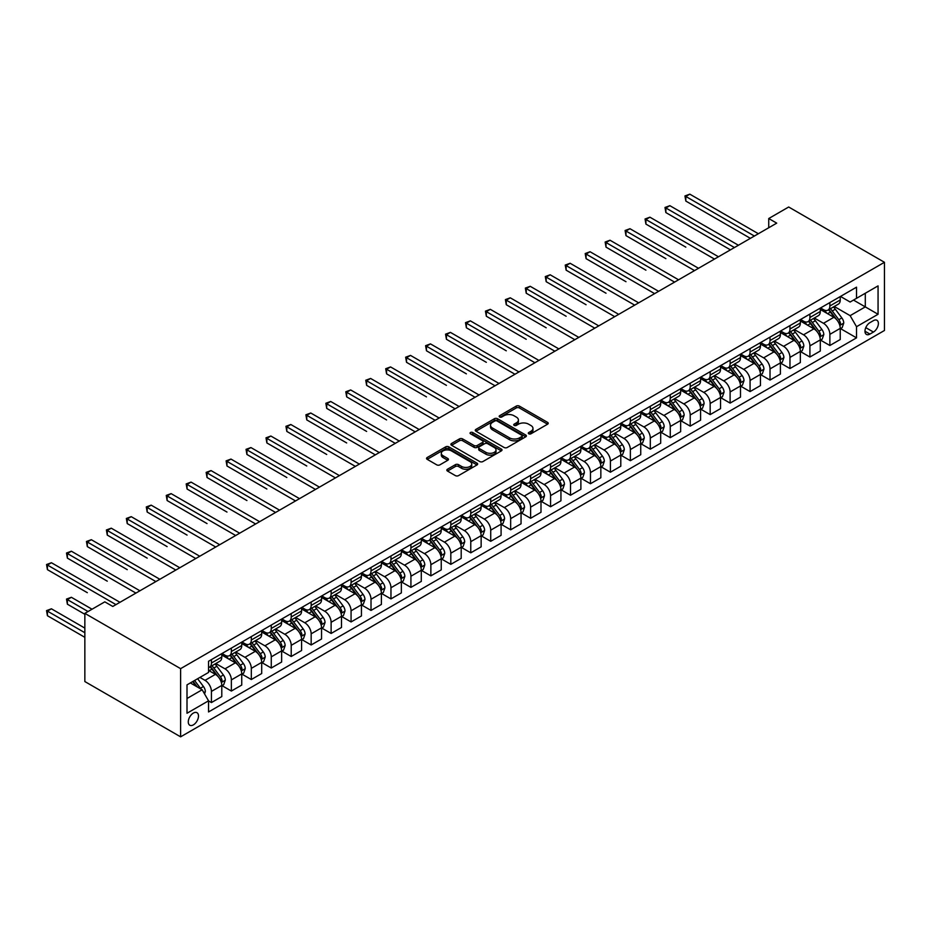 <?xml version="1.0" encoding="UTF-8"?>
<svg xmlns="http://www.w3.org/2000/svg" width="931" height="931" viewBox="0 0 931 931"><rect width="100%" height="100%" fill="white"/><g stroke="black" fill="none" stroke-linecap="round" stroke-linejoin="round"><path stroke-width="1.4" d="M528.75 433.811A1.548 0.896 0 0 0 530.938 433.811L547.579 424.199A2.211 1.28 0 0 0 548.231 423.291A2.211 1.28 0 0 0 547.579 422.383L519.382 406.102A2.211 1.28 0 0 0 516.251 406.102L499.61 415.715A1.548 0.896 0 0 0 499.156 416.355A1.548 0.896 0 0 0 499.61 416.983A1.548 0.896 0 0 0 501.797 416.983L503.95 415.738A7.087 4.096 0 0 1 513.982 415.738L516.333 417.1A7.087 4.096 0 0 1 518.404 419.986A7.087 4.096 0 0 1 516.333 422.883L514.18 424.129A1.548 0.896 0 0 0 513.726 424.757A1.548 0.896 0 0 0 514.18 425.397A1.548 0.896 0 0 0 516.368 425.397L518.52 424.152A7.087 4.096 0 0 1 528.552 424.152L530.903 425.502A7.087 4.096 0 0 1 532.974 428.4A7.087 4.096 0 0 1 530.903 431.297L528.75 432.543A1.548 0.896 0 0 0 528.296 433.171A1.548 0.896 0 0 0 528.75 433.811L528.75 432.543M193.38 724.865A7.227 4.166 120 0 0 198.105 718.499A7.227 4.166 120 0 0 196.988 712.715A7.227 4.166 120 0 0 193.38 713.065A7.227 4.166 120 0 0 188.667 719.43A7.227 4.166 120 0 0 189.773 725.226A7.227 4.166 120 0 0 193.38 724.865M447.485 469.236A2.211 1.28 0 0 0 446.833 470.143A2.211 1.28 0 0 0 447.485 471.051L455.387 475.613A2.211 1.28 0 0 0 458.529 475.613L477.009 464.941A2.211 1.28 0 0 0 477.661 464.034A2.211 1.28 0 0 0 477.009 463.138L448.812 446.857A2.211 1.28 0 0 0 445.681 446.857L427.189 457.528A2.211 1.28 0 0 0 426.549 458.424A2.211 1.28 0 0 0 427.189 459.332L436.744 464.848A2.211 1.28 0 0 0 439.886 464.848L447.788 460.286A2.211 1.28 0 0 0 448.439 459.379A2.211 1.28 0 0 0 447.788 458.471L443.051 455.736A5.923 3.421 0 0 1 441.317 453.316A5.923 3.421 0 0 1 444.971 450.162A5.923 3.421 0 0 1 451.43 450.895L470.004 461.613A5.923 3.421 0 0 1 471.738 464.034A5.923 3.421 0 0 1 468.072 467.199A5.923 3.421 0 0 1 461.613 466.454L458.529 464.674A2.211 1.28 0 0 0 455.387 464.674L447.485 469.236L447.485 471.051M884.45 262.298L788.685 207.008L768.738 218.529L776.722 223.137L112.779 606.453L104.807 601.845L84.849 613.366L180.614 668.656L884.45 262.298L884.45 330.482L180.614 736.84L180.614 668.656M504.113 447.485A2.211 1.28 0 0 0 507.244 447.485L525.736 436.814A2.211 1.28 0 0 0 526.376 435.906A2.211 1.28 0 0 0 525.736 435.01L497.538 418.729A2.211 1.28 0 0 0 494.396 418.729L475.916 429.4A2.211 1.28 0 0 0 475.264 430.297A2.211 1.28 0 0 0 475.916 431.204L504.113 447.485M471.133 434.137A1.548 0.896 0 0 1 472.704 434.358L501.344 450.895L482.886 461.555A2.211 1.28 0 0 1 479.756 461.555L451.558 445.274L451.558 443.459A2.211 1.28 0 0 0 450.907 444.366A2.211 1.28 0 0 0 451.558 445.274M451.558 443.459L459.46 438.897A2.211 1.28 0 0 1 462.602 438.897L474.03 445.495A2.211 1.28 0 0 0 477.172 445.495L482.409 442.469A2.211 1.28 0 0 0 483.061 441.562A2.211 1.28 0 0 0 482.409 440.654L470.504 433.788A1.548 0.896 0 0 1 470.05 433.148A1.548 0.896 0 0 1 471.016 432.321A1.548 0.896 0 0 1 472.704 432.519L501.367 449.068A2.211 1.28 0 0 1 502.018 449.976A2.211 1.28 0 0 1 501.367 450.872L501.367 449.068M873.441 320.625L869.926 322.65A6.994 4.038 120 0 0 865.353 328.818A6.994 4.038 120 0 0 866.424 334.427A6.994 4.038 120 0 0 869.926 334.078L873.441 332.053A6.994 4.038 120 0 0 878.003 325.885A6.994 4.038 120 0 0 876.932 320.276A6.994 4.038 120 0 0 873.441 320.625M840.484 296.442L850.131 302.016L856.52 298.327L856.52 287.179L208.544 661.278L208.544 672.438L187.003 684.867L187.003 713.251L208.544 700.81L208.544 711.959L856.52 337.86L856.52 326.711L850.131 315.656L834.269 306.485M856.52 298.327L878.061 285.887L878.061 314.271L856.52 326.711M84.849 613.366L84.849 681.55L180.614 736.84M768.738 218.529L768.738 227.746M853.483 300.073L865.295 306.893L865.295 293.265L878.061 285.887M850.131 315.656L865.295 306.893L878.061 314.271M187.003 698.506L202.155 689.755L190.355 682.935M208.544 700.903L211.418 702.568L211.418 691.419A9.031 5.214 -120 0 0 205.029 680.352L199.921 677.407M211.418 702.568L221.787 696.574L221.787 685.425A9.031 5.214 -120 0 0 215.41 674.37L208.544 670.401M222.032 685.658L231.365 691.046L231.365 679.898A9.031 5.214 -120 0 0 224.988 668.842L215.817 663.547M231.365 691.046L241.746 685.053L241.746 673.904A9.031 5.214 -120 0 0 235.357 662.849L221.787 655.017M241.979 674.137L251.312 679.525L251.312 668.377A9.031 5.214 -120 0 0 244.934 657.321L235.764 652.026M251.312 679.525L261.692 673.544L261.692 662.395A9.031 5.214 -120 0 0 255.303 651.328L241.746 643.496M261.925 662.616L271.27 668.016L271.27 656.855A9.031 5.214 -120 0 0 264.881 645.8L255.711 640.516M271.27 668.016L281.639 662.022L281.639 650.874A9.031 5.214 -120 0 0 275.262 639.818L261.692 631.986M281.884 651.106L291.217 656.495L291.217 645.346A9.031 5.214 -120 0 0 284.828 634.29L275.669 628.995M291.217 656.495L301.586 650.501L301.586 639.353A9.031 5.214 -120 0 0 295.208 628.297L281.639 620.465M301.83 639.585L311.163 644.974L311.163 633.825A9.031 5.214 -120 0 0 304.786 622.769L295.616 617.474M311.163 644.974L321.544 638.98L321.544 627.831A9.031 5.214 -120 0 0 315.155 616.776L301.586 608.944M321.777 628.064L331.122 633.452L331.122 622.304A9.031 5.214 -120 0 0 324.733 611.248L315.562 605.953M331.122 633.452L341.491 627.471L341.491 616.322A9.031 5.214 -120 0 0 335.102 605.255L321.544 597.423M341.735 616.543L351.068 621.943L351.068 610.794A9.031 5.214 -120 0 0 344.679 599.727L335.521 594.444M351.068 621.943L361.437 615.95L361.437 604.801A9.031 5.214 -120 0 0 355.06 593.745L341.491 585.913M361.682 605.034L371.015 610.422L371.015 599.273A9.031 5.214 -120 0 0 364.638 588.217L355.467 582.922M371.015 610.422L381.396 604.428L381.396 593.28A9.031 5.214 -120 0 0 375.007 582.224L361.437 574.392M381.629 593.513L390.962 598.901L390.962 587.752A9.031 5.214 -120 0 0 384.584 576.696L375.414 571.401M390.962 598.901L401.342 592.907L401.342 581.759A9.031 5.214 -120 0 0 394.953 570.703L381.396 562.871M401.575 581.991L410.92 587.38L410.92 576.231A9.031 5.214 -120 0 0 404.531 565.175L395.361 559.88M410.92 587.38L421.289 581.398L421.289 570.249A9.031 5.214 -120 0 0 414.912 559.182L401.342 551.35M421.534 570.47L430.867 575.87L430.867 564.721A9.031 5.214 -120 0 0 424.478 553.654L415.319 548.371M430.867 575.87L441.236 569.877L441.236 558.728A9.031 5.214 -120 0 0 434.858 547.672L421.289 539.84M441.48 558.961L450.813 564.349L450.813 553.2A9.031 5.214 -120 0 0 444.436 542.145L435.266 536.85M450.813 564.349L461.194 558.356L461.194 547.207A9.031 5.214 -120 0 0 454.805 536.151L441.236 528.319M461.427 547.44L470.772 552.828L470.772 541.679A9.031 5.214 -120 0 0 464.383 530.623L455.212 525.328M470.772 552.828L481.141 546.846L481.141 535.686A9.031 5.214 -120 0 0 474.752 524.63L461.194 516.798M481.385 535.919L490.718 541.307L490.718 530.158A9.031 5.214 -120 0 0 484.329 519.102L475.171 513.807M490.718 541.307L501.087 535.325L501.087 524.176A9.031 5.214 -120 0 0 494.71 513.121L481.141 505.289M501.332 524.409L510.665 529.797L510.665 518.648A9.031 5.214 -120 0 0 504.288 507.581L495.117 502.298M510.665 529.797L521.046 523.804L521.046 512.655A9.031 5.214 -120 0 0 514.657 501.6L501.087 493.767M521.279 512.888L530.612 518.276L530.612 507.127A9.031 5.214 -120 0 0 524.234 496.072L515.064 490.777M530.612 518.276L540.992 512.283L540.992 501.134A9.031 5.214 -120 0 0 534.603 490.078L521.046 482.246M541.225 501.367L550.57 506.755L550.57 495.606A9.031 5.214 -120 0 0 544.181 484.551L535.011 479.256M550.57 506.755L560.939 500.773L560.939 489.625A9.031 5.214 -120 0 0 554.562 478.557L540.992 470.725M561.184 489.846L570.517 495.245L570.517 484.085A9.031 5.214 -120 0 0 564.128 473.029L554.969 467.746M570.517 495.245L580.886 489.252L580.886 478.103A9.031 5.214 -120 0 0 574.508 467.048L560.939 459.216M581.13 478.336L590.463 483.724L590.463 472.576A9.031 5.214 -120 0 0 584.086 461.52L574.916 456.225M590.463 483.724L600.844 477.731L600.844 466.582A9.031 5.214 -120 0 0 594.455 455.527L580.886 447.695M601.077 466.815L610.422 472.203L610.422 461.054A9.031 5.214 -120 0 0 604.033 449.999L594.862 444.704M610.422 472.203L620.791 466.21L620.791 455.061A9.031 5.214 -120 0 0 614.402 444.006L600.844 436.174M621.035 455.294L630.368 460.682L630.368 449.533A9.031 5.214 -120 0 0 623.979 438.478L614.821 433.183M630.368 460.682L640.737 454.7L640.737 443.552A9.031 5.214 -120 0 0 634.36 432.484L620.791 424.652M640.982 443.773L650.315 449.173L650.315 438.024A9.031 5.214 -120 0 0 643.938 426.957L634.767 421.673M650.315 449.173L660.696 443.179L660.696 432.031A9.031 5.214 -120 0 0 654.307 420.975L640.737 413.143M660.929 432.263L670.262 437.651L670.262 426.503A9.031 5.214 -120 0 0 663.884 415.447L654.714 410.152M670.262 437.651L680.642 431.658L680.642 420.509A9.031 5.214 -120 0 0 674.253 409.454L660.696 401.622M680.875 420.742L690.22 426.13L690.22 414.982A9.031 5.214 -120 0 0 683.831 403.926L674.661 398.631M690.22 426.13L700.589 420.137L700.589 408.988A9.031 5.214 -120 0 0 694.212 397.933L680.642 390.101M700.834 409.221L710.167 414.609L710.167 403.46A9.031 5.214 -120 0 0 703.778 392.405L694.619 387.11M710.167 414.609L720.536 408.628L720.536 397.479A9.031 5.214 -120 0 0 714.158 386.412L700.589 378.58M720.78 397.7L730.113 403.1L730.113 391.951A9.031 5.214 -120 0 0 723.736 380.884L714.566 375.6M730.113 403.1L740.494 397.106L740.494 385.958A9.031 5.214 -120 0 0 734.105 374.902L720.536 367.07M740.727 386.19L750.072 391.579L750.072 380.43A9.031 5.214 -120 0 0 743.683 369.374L734.512 364.079M750.072 391.579L760.441 385.585L760.441 374.437A9.031 5.214 -120 0 0 754.052 363.381L740.494 355.549M760.685 374.669L770.018 380.057L770.018 368.909A9.031 5.214 -120 0 0 763.629 357.853L754.471 352.558M770.018 380.057L780.387 374.076L780.387 362.915A9.031 5.214 -120 0 0 774.01 351.86L760.441 344.028M780.632 363.148L789.965 368.536L789.965 357.388A9.031 5.214 -120 0 0 783.588 346.332L774.417 341.037M789.965 368.536L800.346 362.555L800.346 351.406A9.031 5.214 -120 0 0 793.957 340.35L780.387 332.518M800.579 351.639L809.912 357.027L809.912 345.878A9.031 5.214 -120 0 0 803.534 334.811L794.364 329.527M809.912 357.027L820.292 351.034L820.292 339.885A9.031 5.214 -120 0 0 813.903 328.829L800.346 320.997M820.525 340.118L829.87 345.506L829.87 334.357A9.031 5.214 -120 0 0 823.481 323.301L814.311 318.006M829.87 345.506L840.239 339.512L840.239 328.364A9.031 5.214 -120 0 0 833.862 317.308L820.292 309.476M820.525 307.952L823.481 309.662A9.031 5.214 -120 0 0 827.996 310.104A9.031 5.214 -120 0 0 829.87 305.973L829.87 302.563M800.579 319.473L803.534 321.183A9.031 5.214 -120 0 0 808.05 321.626A9.031 5.214 -120 0 0 809.912 317.494L809.912 314.084M780.632 330.994L783.588 332.693A9.031 5.214 -120 0 0 788.092 333.147A9.031 5.214 -120 0 0 789.965 329.015L789.965 325.606M760.685 342.515L763.629 344.214A9.031 5.214 -120 0 0 768.145 344.668A9.031 5.214 -120 0 0 770.018 340.525L770.018 337.115M740.727 354.024L743.683 355.735A9.031 5.214 -120 0 0 748.198 356.177A9.031 5.214 -120 0 0 750.072 352.046L750.072 348.636M720.78 365.546L723.736 367.256A9.031 5.214 -120 0 0 728.251 367.698A9.031 5.214 -120 0 0 730.113 363.567L730.113 360.157M700.834 377.067L703.778 378.766A9.031 5.214 -120 0 0 708.293 379.22A9.031 5.214 -120 0 0 710.167 375.088L710.167 371.678M680.875 388.588L683.831 390.287A9.031 5.214 -120 0 0 688.346 390.729A9.031 5.214 -120 0 0 690.22 386.598L690.22 383.188M660.929 400.097L663.884 401.808A9.031 5.214 -120 0 0 668.4 402.25A9.031 5.214 -120 0 0 670.262 398.119L670.262 394.709M640.982 411.618L643.938 413.317A9.031 5.214 -120 0 0 648.442 413.771A9.031 5.214 -120 0 0 650.315 409.64L650.315 406.23M621.035 423.14L623.979 424.839A9.031 5.214 -120 0 0 628.495 425.292A9.031 5.214 -120 0 0 630.368 421.161L630.368 417.751M601.077 434.649L604.033 436.36A9.031 5.214 -120 0 0 608.548 436.802A9.031 5.214 -120 0 0 610.422 432.671L610.422 429.261M581.13 446.17L584.086 447.881A9.031 5.214 -120 0 0 588.601 448.323A9.031 5.214 -120 0 0 590.463 444.192L590.463 440.782M561.184 457.691L564.128 459.39A9.031 5.214 -120 0 0 568.643 459.844A9.031 5.214 -120 0 0 570.517 455.713L570.517 452.303M541.225 469.212L544.181 470.911A9.031 5.214 -120 0 0 548.696 471.365A9.031 5.214 -120 0 0 550.57 467.222L550.57 463.813M521.279 480.722L524.234 482.433A9.031 5.214 -120 0 0 528.75 482.875A9.031 5.214 -120 0 0 530.612 478.743L530.612 475.334M501.332 492.243L504.288 493.954A9.031 5.214 -120 0 0 508.792 494.396A9.031 5.214 -120 0 0 510.665 490.265L510.665 486.855M481.385 503.764L484.329 505.463A9.031 5.214 -120 0 0 488.845 505.917A9.031 5.214 -120 0 0 490.718 501.786L490.718 498.376M461.427 515.285L464.383 516.984A9.031 5.214 -120 0 0 468.898 517.438A9.031 5.214 -120 0 0 470.772 513.295L470.772 509.885M441.48 526.795L444.436 528.505A9.031 5.214 -120 0 0 448.951 528.948A9.031 5.214 -120 0 0 450.813 524.816L450.813 521.407M421.534 538.316L424.478 540.027A9.031 5.214 -120 0 0 428.993 540.469A9.031 5.214 -120 0 0 430.867 536.337L430.867 532.928M401.575 549.837L404.531 551.536A9.031 5.214 -120 0 0 409.046 551.99A9.031 5.214 -120 0 0 410.92 547.859L410.92 544.449M381.629 561.358L384.584 563.057A9.031 5.214 -120 0 0 389.1 563.499A9.031 5.214 -120 0 0 390.962 559.368L390.962 555.958M361.682 572.868L364.638 574.578A9.031 5.214 -120 0 0 369.142 575.021A9.031 5.214 -120 0 0 371.015 570.889L371.015 567.479M341.735 584.389L344.679 586.088A9.031 5.214 -120 0 0 349.195 586.542A9.031 5.214 -120 0 0 351.068 582.41L351.068 579.001M321.777 595.91L324.733 597.609A9.031 5.214 -120 0 0 329.248 598.063A9.031 5.214 -120 0 0 331.122 593.931L331.122 590.522M301.83 607.419L304.786 609.13A9.031 5.214 -120 0 0 309.301 609.572A9.031 5.214 -120 0 0 311.163 605.441L311.163 602.031M281.884 618.94L284.828 620.651A9.031 5.214 -120 0 0 289.343 621.093A9.031 5.214 -120 0 0 291.217 616.962L291.217 613.552M261.925 630.462L264.881 632.161A9.031 5.214 -120 0 0 269.396 632.615A9.031 5.214 -120 0 0 271.27 628.483L271.27 625.073M241.979 641.983L244.934 643.682A9.031 5.214 -120 0 0 249.45 644.136A9.031 5.214 -120 0 0 251.312 639.993L251.312 636.583M222.032 653.492L224.988 655.203A9.031 5.214 -120 0 0 229.492 655.645A9.031 5.214 -120 0 0 231.365 651.514L231.365 648.104M840.484 328.596L856.52 337.86M827.996 310.104L838.365 304.123A9.031 5.214 -120 0 0 840.239 299.991L840.239 296.582M808.05 321.626L818.419 315.632A9.031 5.214 -120 0 0 820.292 311.501L820.292 308.091M788.092 333.147L798.472 327.153A9.031 5.214 -120 0 0 800.346 323.022L800.346 319.612M768.145 344.668L778.525 338.675A9.031 5.214 -120 0 0 780.387 334.543L780.387 331.133M748.198 356.177L758.567 350.196A9.031 5.214 -120 0 0 760.441 346.053L760.441 342.643M728.251 367.698L738.62 361.705A9.031 5.214 -120 0 0 740.494 357.574L740.494 354.164M708.293 379.22L718.674 373.226A9.031 5.214 -120 0 0 720.536 369.095L720.536 365.685M688.346 390.729L698.716 384.747A9.031 5.214 -120 0 0 700.589 380.616L700.589 377.206M668.4 402.25L678.769 396.269A9.031 5.214 -120 0 0 680.642 392.126L680.642 388.716M648.442 413.771L658.822 407.778A9.031 5.214 -120 0 0 660.696 403.647L660.696 400.237M628.495 425.292L638.875 419.299A9.031 5.214 -120 0 0 640.737 415.168L640.737 411.758M608.548 436.802L618.917 430.82A9.031 5.214 -120 0 0 620.791 426.689L620.791 423.279M588.601 448.323L598.97 442.33A9.031 5.214 -120 0 0 600.844 438.198L600.844 434.789M568.643 459.844L579.024 453.851A9.031 5.214 -120 0 0 580.886 449.72L580.886 446.31M548.696 471.365L559.066 465.372A9.031 5.214 -120 0 0 560.939 461.241L560.939 457.831M528.75 482.875L539.119 476.893A9.031 5.214 -120 0 0 540.992 472.762L540.992 469.352M508.792 494.396L519.172 488.403A9.031 5.214 -120 0 0 521.046 484.271L521.046 480.862M488.845 505.917L499.225 499.924A9.031 5.214 -120 0 0 501.087 495.792L501.087 492.383M468.898 517.438L479.267 511.445A9.031 5.214 -120 0 0 481.141 507.314L481.141 503.904M448.951 528.948L459.32 522.966A9.031 5.214 -120 0 0 461.194 518.823L461.194 515.413M428.993 540.469L439.374 534.475A9.031 5.214 -120 0 0 441.236 530.344L441.236 526.934M409.046 551.99L419.416 545.997A9.031 5.214 -120 0 0 421.289 541.865L421.289 538.455M389.1 563.499L399.469 557.518A9.031 5.214 -120 0 0 401.342 553.386L401.342 549.977M369.142 575.021L379.522 569.039A9.031 5.214 -120 0 0 381.396 564.896L381.396 561.486M349.195 586.542L359.575 580.548A9.031 5.214 -120 0 0 361.437 576.417L361.437 573.007M329.248 598.063L339.617 592.069A9.031 5.214 -120 0 0 341.491 587.938L341.491 584.528M309.301 609.572L319.67 603.591A9.031 5.214 -120 0 0 321.544 599.459L321.544 596.049M289.343 621.093L299.724 615.1A9.031 5.214 -120 0 0 301.586 610.969L301.586 607.559M269.396 632.615L279.766 626.621A9.031 5.214 -120 0 0 281.639 622.49L281.639 619.08M249.45 644.136L259.819 638.142A9.031 5.214 -120 0 0 261.692 634.011L261.692 630.601M229.492 655.645L239.872 649.663A9.031 5.214 -120 0 0 241.746 645.532L241.746 642.122M208.544 667.527A9.031 5.214 -120 0 0 209.545 667.166L219.925 661.173A9.031 5.214 -120 0 0 221.787 657.042L221.787 653.632M209.545 667.166A9.031 5.214 -120 0 0 211.418 663.035L211.418 659.625M202.155 689.755L208.544 700.81M529.367 434.021L530.903 433.136A7.087 4.096 0 0 0 532.974 430.25L532.974 428.4M518.404 419.986L518.404 421.836A7.087 4.096 0 0 1 516.333 424.722L514.796 425.618M547.556 424.21L519.382 407.953A2.211 1.28 0 0 0 516.251 407.953L500.226 417.204M525.736 435.01L525.736 436.814L497.538 420.568A2.211 1.28 0 0 0 494.396 420.568L475.939 431.228L475.916 429.4M521.814 436.546A1.548 0.896 0 0 0 522.268 435.906A1.548 0.896 0 0 0 521.814 435.277L497.061 420.987A1.548 0.896 0 0 0 494.873 420.987L492.592 422.302A7.087 4.096 0 0 0 490.521 425.188A7.087 4.096 0 0 0 492.592 428.085L509.513 437.849A7.087 4.096 0 0 0 519.545 437.849L521.814 436.546L521.814 438.385A1.548 0.896 0 0 0 522.268 437.756L522.268 435.906M490.521 425.188L490.521 427.038A7.087 4.096 0 0 0 492.592 429.924L492.592 428.085M521.814 438.385L519.545 439.7A7.087 4.096 0 0 1 509.513 439.7L492.592 429.924M451.582 445.286L459.46 440.735L459.46 438.897M483.061 441.562L483.061 443.4A2.211 1.28 0 0 1 482.409 444.308L477.172 447.334A2.211 1.28 0 0 1 474.03 447.334L462.602 440.735A2.211 1.28 0 0 0 459.46 440.735M485.901 452.35A5.923 3.421 0 0 0 492.359 453.094A5.923 3.421 0 0 0 496.014 449.929A5.923 3.421 0 0 0 494.28 447.508L487.739 443.726A2.211 1.28 0 0 0 484.609 443.726L479.36 446.764A2.211 1.28 0 0 0 478.709 447.671A2.211 1.28 0 0 0 479.36 448.567L485.901 452.35L485.901 454.188A5.923 3.421 0 0 0 492.359 454.933A5.923 3.421 0 0 0 496.014 451.768L496.014 449.929M478.709 447.671L478.709 449.51A2.211 1.28 0 0 0 479.36 450.418L479.36 448.567M485.901 454.188L479.36 450.418M471.738 464.034L471.738 465.884A5.923 3.421 0 0 1 468.072 469.038A5.923 3.421 0 0 1 461.613 468.305L458.529 466.512A2.211 1.28 0 0 0 455.387 466.512L447.508 471.063M441.317 453.316L441.317 455.166A5.923 3.421 0 0 0 443.051 457.587L443.051 455.736M447.764 460.298L443.051 457.587M476.986 464.953L448.812 448.695A2.211 1.28 0 0 0 445.681 448.695L427.224 459.355L427.189 457.528M840.239 328.736L842.159 327.631L843.754 323.022A5.982 3.456 -120 0 0 841.845 317.925L835.316 309.22A17.27 9.973 -120 0 0 833.443 306.962M826.949 313.328A17.27 9.973 -120 0 0 823.411 309.627M839.692 325.07L840.518 323.278A5.982 3.456 -120 0 0 838.808 319.682L832.291 310.977A17.27 9.973 -120 0 0 830.405 308.72M828.799 309.651A14.337 8.274 60 0 1 831.15 312.316L836.666 319.682M685.833 247.146L645.928 224.103L645.928 219.495L649.919 217.191L718.464 256.77M828.485 309.825A17.27 9.973 60 0 1 830.371 312.083L834.711 317.867M754.378 236.032L685.833 196.464L689.813 194.16L758.369 233.739M750.386 238.336L685.833 201.073L685.833 196.464L684.948 195.952L689.813 194.16M685.833 201.073L684.948 195.952M820.292 340.257L822.201 339.152L823.807 334.543A5.982 3.456 -120 0 0 821.887 329.446L815.37 320.741A17.27 9.973 -120 0 0 813.485 318.483M807.002 324.838A17.27 9.973 -120 0 0 803.465 321.137M819.745 336.591L820.572 334.799A5.982 3.456 -120 0 0 818.861 331.192L812.344 322.487A17.27 9.973 -120 0 0 810.459 320.241M808.853 321.16A14.337 8.274 60 0 1 811.204 323.837L816.72 331.203M665.874 258.655L625.981 235.624L625.981 231.016L629.973 228.712L698.518 268.291M808.539 321.346A17.27 9.973 60 0 1 810.424 323.592L814.765 329.388M800.346 351.767L802.254 350.661L803.849 346.053A5.982 3.456 -120 0 0 801.94 340.967L795.423 332.262A17.27 9.973 -120 0 0 793.538 330.005M787.056 336.359A17.27 9.973 -120 0 0 783.518 332.658M799.799 348.113L800.625 346.309A5.982 3.456 -120 0 0 798.914 342.713L792.386 334.008A17.27 9.973 -120 0 0 790.5 331.75M788.894 332.681A14.337 8.274 60 0 1 791.245 335.358L796.773 342.724M645.928 270.176L606.023 247.146L606.023 242.537L610.014 240.233L678.571 279.8M788.592 332.856A17.27 9.973 60 0 1 790.477 335.113L794.806 340.909M780.387 363.288L782.308 362.182L783.902 357.574A5.982 3.456 -120 0 0 781.993 352.488L775.476 343.772A17.27 9.973 -120 0 0 773.591 341.526M767.097 347.88A17.27 9.973 -120 0 0 763.571 344.179M779.841 359.622L780.667 357.83A5.982 3.456 -120 0 0 778.956 354.234L772.439 345.529A17.27 9.973 -120 0 0 770.554 343.271M768.948 344.202A14.337 8.274 60 0 1 771.299 346.879L776.815 354.245M625.981 281.697L586.076 258.655L586.076 254.047L590.068 251.742L658.613 291.322M768.645 344.377A17.27 9.973 60 0 1 770.519 346.635L774.86 352.418M734.431 247.553L665.874 207.974L669.866 205.681L738.411 245.249M730.439 249.857L665.874 212.582L665.874 207.974L665.002 207.473L669.866 205.681M665.874 212.582L665.002 207.473M714.473 259.074L645.055 218.994L649.919 217.191M645.928 224.103L645.055 218.994M694.526 270.595L625.097 230.504L629.973 228.712M625.981 235.624L625.097 230.504M760.441 374.809L762.361 373.703L763.955 369.095A5.982 3.456 -120 0 0 762.047 363.998L755.518 355.293A17.27 9.973 -120 0 0 753.633 353.035M747.151 359.389A17.27 9.973 -120 0 0 743.613 355.7M759.894 371.143L760.72 369.351A5.982 3.456 -120 0 0 759.009 365.755L752.492 357.05A17.27 9.973 -120 0 0 750.607 354.792M749.001 355.712A14.337 8.274 60 0 1 751.352 358.388L756.868 365.755M606.023 293.218L566.129 270.176L566.129 265.568L570.121 263.264L638.666 302.843M748.687 355.898A17.27 9.973 60 0 1 750.572 358.156L754.913 363.94M674.579 282.105L605.15 242.025L610.014 240.233M606.023 247.146L605.15 242.025M740.494 386.33L742.403 385.225L743.997 380.616A5.982 3.456 -120 0 0 742.088 375.519L735.571 366.814A17.27 9.973 -120 0 0 733.686 364.556M727.204 370.91A17.27 9.973 -120 0 0 723.666 367.21M739.947 382.664L740.773 380.872A5.982 3.456 -120 0 0 739.063 377.264L732.534 368.56A17.27 9.973 -120 0 0 730.66 366.314M729.043 367.233A14.337 8.274 60 0 1 731.405 369.91L736.921 377.276M586.076 304.728L546.183 281.697L546.183 277.089L550.163 274.785L618.719 314.364M728.74 367.419A17.27 9.973 60 0 1 730.626 369.665L734.955 375.461M654.621 293.626L585.203 253.546L590.068 251.742M586.076 258.655L585.203 253.546M720.536 397.84L722.456 396.734L724.05 392.126A5.982 3.456 -120 0 0 722.142 387.04L715.625 378.335A17.27 9.973 -120 0 0 713.74 376.077M707.257 382.432A17.27 9.973 -120 0 0 703.72 378.731M720 394.185L720.827 392.382A5.982 3.456 -120 0 0 719.104 388.786L712.587 380.081A17.27 9.973 -120 0 0 710.702 377.823M709.096 378.754A14.337 8.274 60 0 1 711.447 381.431L716.975 388.797M566.129 316.249L526.224 293.218L526.224 288.61L530.216 286.306L598.761 325.873M708.794 378.929A17.27 9.973 60 0 1 710.679 381.186L715.008 386.97M634.674 305.147L565.245 265.067L570.121 263.264M566.129 270.176L565.245 265.067M700.589 409.361L702.509 408.255L704.104 403.647A5.982 3.456 -120 0 0 702.195 398.549L695.666 389.845A17.27 9.973 -120 0 0 693.793 387.599M687.299 393.953A17.27 9.973 -120 0 0 683.761 390.252M700.042 405.695L700.868 403.903A5.982 3.456 -120 0 0 699.158 400.307L692.641 391.602A17.27 9.973 -120 0 0 690.755 389.344M689.149 390.275A14.337 8.274 60 0 1 691.5 392.952L697.016 400.318M546.183 327.77L506.278 304.728L506.278 300.119L510.269 297.815L578.814 337.394M688.835 390.45A17.27 9.973 60 0 1 690.721 392.707L695.061 398.491M614.728 316.668L545.298 276.577L550.163 274.785M546.183 281.697L545.298 276.577M680.642 420.882L682.551 419.776L684.157 415.168A5.982 3.456 -120 0 0 682.237 410.071L675.72 401.366A17.27 9.973 -120 0 0 673.835 399.108M667.352 405.462A17.27 9.973 -120 0 0 663.815 401.761M680.096 417.216L680.922 415.424A5.982 3.456 -120 0 0 679.211 411.828L672.694 403.123A17.27 9.973 -120 0 0 670.809 400.865M669.203 401.785A14.337 8.274 60 0 1 671.554 404.461L677.07 411.828M526.224 339.291L486.331 316.249L486.331 311.641L490.323 309.336L558.868 348.916M668.889 401.971A17.27 9.973 60 0 1 670.774 404.229L675.115 410.012M594.781 328.178L525.352 288.098L530.216 286.306M526.224 293.218L525.352 288.098M660.696 432.403L662.604 431.297L664.199 426.689A5.982 3.456 -120 0 0 662.29 421.592L655.773 412.887A17.27 9.973 -120 0 0 653.888 410.629M647.406 416.983A17.27 9.973 -120 0 0 643.868 413.283M660.149 428.737L660.975 426.933A5.982 3.456 -120 0 0 659.264 423.337L652.736 414.632A17.27 9.973 -120 0 0 650.85 412.375M649.244 413.306A14.337 8.274 60 0 1 651.595 415.982L657.123 423.349M506.278 350.801L466.373 327.77L466.373 323.162L470.364 320.858L538.921 360.437M648.942 413.48A17.27 9.973 60 0 1 650.827 415.738L655.156 421.534M574.823 339.699L505.405 299.619L510.269 297.815M506.278 304.728L505.405 299.619M640.737 443.912L642.658 442.807L644.252 438.198A5.982 3.456 -120 0 0 642.343 433.113L635.826 424.408A17.27 9.973 -120 0 0 633.941 422.15M627.447 428.504A17.27 9.973 -120 0 0 623.921 424.804M640.191 440.247L641.017 438.454A5.982 3.456 -120 0 0 639.306 434.858L632.789 426.154A17.27 9.973 -120 0 0 630.904 423.896M629.298 424.827A14.337 8.274 60 0 1 631.649 427.504L637.165 434.87M486.331 362.322L446.426 339.28L446.426 334.683L450.418 332.379L518.963 371.946M628.995 425.002A17.27 9.973 60 0 1 630.869 427.259L635.21 433.043M554.876 351.22L485.447 311.14L490.323 309.336M486.331 316.249L485.447 311.14M620.791 455.434L622.711 454.328L624.305 449.72A5.982 3.456 -120 0 0 622.397 444.622L615.868 435.917A17.27 9.973 -120 0 0 613.983 433.66M607.501 440.026A17.27 9.973 -120 0 0 603.963 436.325M620.244 451.768L621.07 449.976A5.982 3.456 -120 0 0 619.359 446.38L612.842 437.675A17.27 9.973 -120 0 0 610.957 435.417M609.351 436.348A14.337 8.274 60 0 1 611.702 439.013L617.218 446.38M466.373 373.843L426.479 350.801L426.479 346.192L430.471 343.888L499.016 383.467M609.037 436.523A17.27 9.973 60 0 1 610.922 438.78L615.263 444.564M534.929 362.741L465.5 322.65L470.364 320.858M466.373 327.77L465.5 322.65M600.844 466.955L602.753 465.849L604.347 461.241A5.982 3.456 -120 0 0 602.438 456.143L595.921 447.439A17.27 9.973 -120 0 0 594.036 445.181M587.554 451.535A17.27 9.973 -120 0 0 584.016 447.834M600.297 463.289L601.123 461.497A5.982 3.456 -120 0 0 599.413 457.901L592.884 449.196A17.27 9.973 -120 0 0 591.01 446.938M589.393 447.858A14.337 8.274 60 0 1 591.755 450.534L597.271 457.901M446.426 385.353L406.533 362.322L406.533 357.713L410.513 355.409L479.069 394.988M589.09 448.044A17.27 9.973 60 0 1 590.976 450.301L595.305 456.085M514.971 374.25L445.553 334.171L450.418 332.379M446.426 339.28L445.553 334.171M580.886 478.464L582.806 477.359L584.4 472.762A5.982 3.456 -120 0 0 582.492 467.665L575.975 458.96A17.27 9.973 -120 0 0 574.09 456.702M567.607 463.056A17.27 9.973 -120 0 0 564.07 459.355M580.35 474.81L581.177 473.006A5.982 3.456 -120 0 0 579.454 469.41L572.937 460.705A17.27 9.973 -120 0 0 571.052 458.448M569.446 459.379A14.337 8.274 60 0 1 571.797 462.055L577.325 469.422M426.479 396.874L386.574 373.843L386.574 369.235L390.566 366.93L459.111 406.51M569.144 459.553A17.27 9.973 60 0 1 571.029 461.811L575.358 467.606M495.024 385.771L425.595 345.692L430.471 343.888M426.479 350.801L425.595 345.692M560.939 489.985L562.859 488.88L564.454 484.271A5.982 3.456 -120 0 0 562.545 479.186L556.016 470.481A17.27 9.973 -120 0 0 554.143 468.223M547.649 474.577A17.27 9.973 -120 0 0 544.111 470.877M560.392 486.319L561.218 484.527A5.982 3.456 -120 0 0 559.508 480.931L552.991 472.226A17.27 9.973 -120 0 0 551.105 469.969M549.499 470.9A14.337 8.274 60 0 1 551.85 473.576L557.366 480.943M406.533 408.395L366.628 385.353L366.628 380.756L370.619 378.452L439.164 418.019M549.185 471.074A17.27 9.973 60 0 1 551.071 473.332L555.411 479.116M475.078 397.293L405.648 357.201L410.513 355.409M406.533 362.322L405.648 357.201M540.992 501.506L542.901 500.401L544.507 495.792A5.982 3.456 -120 0 0 542.587 490.695L536.07 481.99A17.27 9.973 -120 0 0 534.185 479.733M527.702 486.098A17.27 9.973 -120 0 0 524.165 482.398M540.446 497.841L541.272 496.048A5.982 3.456 -120 0 0 539.561 492.452L533.044 483.748A17.27 9.973 -120 0 0 531.159 481.49M529.553 482.421A14.337 8.274 60 0 1 531.904 485.086L537.42 492.452M386.574 419.916L346.681 396.874L346.681 392.265L350.673 389.961L419.218 429.54M529.239 482.595A17.27 9.973 60 0 1 531.124 484.853L535.465 490.637M455.131 408.802L385.702 368.723L390.566 366.93M386.574 373.843L385.702 368.723M521.046 513.028L522.954 511.922L524.549 507.314A5.982 3.456 -120 0 0 522.64 502.216L516.123 493.511A17.27 9.973 -120 0 0 514.238 491.254M507.756 497.608A17.27 9.973 -120 0 0 504.218 493.907M520.499 509.362L521.325 507.57A5.982 3.456 -120 0 0 519.614 503.962L513.086 495.257A17.27 9.973 -120 0 0 511.2 493.011M509.594 493.93A14.337 8.274 60 0 1 511.945 496.607L517.473 503.974M366.628 431.425L326.723 408.395L326.723 403.786L330.714 401.482L399.271 441.061M509.292 494.117A17.27 9.973 60 0 1 511.177 496.363L515.506 502.158M435.173 420.323L365.755 380.244L370.619 378.452M366.628 385.353L365.755 380.244M501.087 524.537L503.008 523.431L504.602 518.823A5.982 3.456 -120 0 0 502.693 513.737L496.176 505.033A17.27 9.973 -120 0 0 494.291 502.775M487.797 509.129A17.27 9.973 -120 0 0 484.271 505.428M500.541 520.883L501.367 519.079A5.982 3.456 -120 0 0 499.656 515.483L493.139 506.778A17.27 9.973 -120 0 0 491.254 504.521M489.648 505.452A14.337 8.274 60 0 1 491.999 508.128L497.515 515.495M346.681 442.947L306.776 419.916L306.776 415.307L310.768 413.003L379.313 452.571M489.345 505.626A17.27 9.973 60 0 1 491.219 507.884L495.56 513.679M415.226 431.844L345.797 391.765L350.673 389.961M346.681 396.874L345.797 391.765M481.141 536.058L483.061 534.953L484.655 530.344A5.982 3.456 -120 0 0 482.747 525.259L476.218 516.554A17.27 9.973 -120 0 0 474.333 514.296M467.851 520.65A17.27 9.973 -120 0 0 464.313 516.949M480.594 532.392L481.42 530.6A5.982 3.456 -120 0 0 479.709 527.004L473.192 518.299A17.27 9.973 -120 0 0 471.307 516.042M469.701 516.973A14.337 8.274 60 0 1 472.052 519.649L477.568 527.016M326.723 454.468L286.829 431.425L286.829 426.817L290.821 424.513L359.366 464.092M469.387 517.147A17.27 9.973 60 0 1 471.272 519.405L475.613 525.189M395.279 443.365L325.85 403.274L330.714 401.482M326.723 408.395L325.85 403.274M461.194 547.579L463.103 546.474L464.697 541.865A5.982 3.456 -120 0 0 462.788 536.768L456.271 528.063A17.27 9.973 -120 0 0 454.386 525.806M447.904 532.16A17.27 9.973 -120 0 0 444.366 528.471M460.647 543.913L461.473 542.121A5.982 3.456 -120 0 0 459.763 538.525L453.234 529.82A17.27 9.973 -120 0 0 451.36 527.563M449.743 528.482A14.337 8.274 60 0 1 452.105 531.159L457.621 538.525M306.776 465.989L266.883 442.947L266.883 438.338L270.863 436.034L339.419 475.613M449.44 528.668A17.27 9.973 60 0 1 451.326 530.926L455.655 536.71M375.321 454.875L305.903 414.795L310.768 413.003M306.776 419.916L305.903 414.795M441.236 559.1L443.156 557.995L444.75 553.386A5.982 3.456 -120 0 0 442.842 548.289L436.325 539.584A17.27 9.973 -120 0 0 434.44 537.327M427.957 543.681A17.27 9.973 -120 0 0 424.42 539.98M440.7 555.435L441.527 553.642A5.982 3.456 -120 0 0 439.804 550.035L433.287 541.33A17.27 9.973 -120 0 0 431.402 539.084M429.796 540.003A14.337 8.274 60 0 1 432.147 542.68L437.675 550.046M286.829 477.498L246.924 454.468L246.924 449.859L250.916 447.555L319.461 487.134M429.494 540.189A17.27 9.973 60 0 1 431.379 542.436L435.708 548.231M355.374 466.396L285.945 426.317L290.821 424.513M286.829 431.425L285.945 426.317M421.289 570.61L423.209 569.504L424.804 564.896A5.982 3.456 -120 0 0 422.895 559.81L416.366 551.105A17.27 9.973 -120 0 0 414.493 548.848M407.999 555.202A17.27 9.973 -120 0 0 404.461 551.501M420.742 566.956L421.568 565.152A5.982 3.456 -120 0 0 419.858 561.556L413.341 552.851A17.27 9.973 -120 0 0 411.455 550.593M409.849 551.524A14.337 8.274 60 0 1 412.2 554.201L417.716 561.568M266.883 489.019L226.978 465.989L226.978 461.38L230.969 459.076L299.514 498.644M409.535 551.699A17.27 9.973 60 0 1 411.421 553.957L415.761 559.74M335.428 477.917L265.998 437.838L270.863 436.034M266.883 442.947L265.998 437.838M401.342 582.131L403.251 581.025L404.857 576.417A5.982 3.456 -120 0 0 402.937 571.32L396.42 562.615A17.27 9.973 -120 0 0 394.535 560.369M388.052 566.723A17.27 9.973 -120 0 0 384.515 563.022M400.796 578.465L401.622 576.673A5.982 3.456 -120 0 0 399.911 573.077L393.394 564.372A17.27 9.973 -120 0 0 391.509 562.115M389.903 563.046A14.337 8.274 60 0 1 392.254 565.722L397.77 573.089M246.924 500.541L207.031 477.498L207.031 472.89L211.023 470.586L279.568 510.165M389.589 563.22A17.27 9.973 60 0 1 391.474 565.478L395.815 571.262M315.481 489.438L246.052 449.347L250.916 447.555M246.924 454.468L246.052 449.347M381.396 593.652L383.304 592.547L384.899 587.938A5.982 3.456 -120 0 0 382.99 582.841L376.473 574.136A17.27 9.973 -120 0 0 374.588 571.878M368.106 578.232A17.27 9.973 -120 0 0 364.568 574.532M380.849 589.986L381.675 588.194A5.982 3.456 -120 0 0 379.964 584.598L373.436 575.893A17.27 9.973 -120 0 0 371.55 573.636M369.944 574.555A14.337 8.274 60 0 1 372.295 577.232L377.823 584.598M226.978 512.062L187.073 489.019L187.073 484.411L191.064 482.107L259.621 521.686M369.642 574.741A17.27 9.973 60 0 1 371.527 576.999L375.856 582.783M295.523 500.948L226.105 460.868L230.969 459.076M226.978 465.989L226.105 460.868M361.437 605.173L363.358 604.068L364.952 599.459A5.982 3.456 -120 0 0 363.043 594.362L356.526 585.657A17.27 9.973 -120 0 0 354.641 583.4M348.147 589.754A17.27 9.973 -120 0 0 344.621 586.053M360.891 601.507L361.717 599.704A5.982 3.456 -120 0 0 360.006 596.108L353.489 587.403A17.27 9.973 -120 0 0 351.604 585.145M349.998 586.076A14.337 8.274 60 0 1 352.349 588.753L357.865 596.119M207.031 523.571L167.126 500.541L167.126 495.932L171.118 493.628L239.663 533.207M349.695 586.251A17.27 9.973 60 0 1 351.569 588.508L355.91 594.304M275.576 512.469L206.147 472.389L211.023 470.586M207.031 477.498L206.147 472.389M341.491 616.683L343.411 615.577L345.005 610.969A5.982 3.456 -120 0 0 343.097 605.883L336.568 597.178A17.27 9.973 -120 0 0 334.683 594.921M328.201 601.275A17.27 9.973 -120 0 0 324.663 597.574M340.944 613.017L341.77 611.225A5.982 3.456 -120 0 0 340.059 607.629L333.542 598.924A17.27 9.973 -120 0 0 331.657 596.666M330.051 597.597A14.337 8.274 60 0 1 332.402 600.274L337.918 607.64M187.073 535.092L147.179 512.05L147.179 507.453L151.171 505.149L219.716 544.716M329.737 597.772A17.27 9.973 60 0 1 331.622 600.03L335.963 605.813M255.629 523.99L186.2 483.911L191.064 482.107M187.073 489.019L186.2 483.911M321.544 628.204L323.453 627.098L325.047 622.49A5.982 3.456 -120 0 0 323.138 617.393L316.621 608.688A17.27 9.973 -120 0 0 314.736 606.43M308.254 612.796A17.27 9.973 -120 0 0 304.716 609.095M320.997 624.538L321.823 622.746A5.982 3.456 -120 0 0 320.113 619.15L313.584 610.445A17.27 9.973 -120 0 0 311.71 608.187M310.093 609.118A14.337 8.274 60 0 1 312.455 611.783L317.971 619.15M167.126 546.613L127.233 523.571L127.233 518.963L131.213 516.658L199.769 556.238M309.79 609.293A17.27 9.973 60 0 1 311.676 611.551L316.005 617.334M235.671 535.511L166.253 495.42L171.118 493.628M167.126 500.541L166.253 495.42M301.586 639.725L303.506 638.619L305.1 634.011A5.982 3.456 -120 0 0 303.192 628.914L296.675 620.209A17.27 9.973 -120 0 0 294.79 617.951M288.307 624.305A17.27 9.973 -120 0 0 284.77 620.605M301.05 636.059L301.877 634.267A5.982 3.456 -120 0 0 300.154 630.671L293.637 621.966A17.27 9.973 -120 0 0 291.752 619.709M290.146 620.628A14.337 8.274 60 0 1 292.497 623.305L298.025 630.671M147.179 558.123L107.274 535.092L107.274 530.484L111.266 528.18L179.811 567.759M289.844 620.814A17.27 9.973 60 0 1 291.729 623.072L296.058 628.856M215.724 547.021L146.295 506.941L151.171 505.149M147.179 512.05L146.295 506.941M281.639 651.235L283.559 650.129L285.154 645.532A5.982 3.456 -120 0 0 283.245 640.435L276.716 631.73A17.27 9.973 -120 0 0 274.843 629.472M268.349 635.826A17.27 9.973 -120 0 0 264.811 632.126M281.092 647.58L281.918 645.777A5.982 3.456 -120 0 0 280.208 642.181L273.691 633.476A17.27 9.973 -120 0 0 271.805 631.218M270.199 632.149A14.337 8.274 60 0 1 272.55 634.826L278.066 642.192M127.233 569.644L87.328 546.613L87.328 542.005L91.319 539.701L159.864 579.28M269.885 632.324A17.27 9.973 60 0 1 271.771 634.581L276.111 640.377M195.778 558.542L126.348 518.462L131.213 516.658M127.233 523.571L126.348 518.462M261.692 662.756L263.601 661.65L265.207 657.042A5.982 3.456 -120 0 0 263.287 651.956L256.77 643.251A17.27 9.973 -120 0 0 254.885 640.993M248.402 647.348A17.27 9.973 -120 0 0 244.865 643.647M261.146 659.09L261.972 657.298A5.982 3.456 -120 0 0 260.261 653.702L253.744 644.997A17.27 9.973 -120 0 0 251.859 642.739M250.253 643.67A14.337 8.274 60 0 1 252.604 646.347L258.12 653.713M107.274 581.165L67.381 558.123L67.381 553.526L71.373 551.222L139.918 590.789M249.939 643.845A17.27 9.973 60 0 1 251.824 646.102L256.165 651.886M175.831 570.063L106.402 529.972L111.266 528.18M107.274 535.092L106.402 529.972M241.746 674.277L243.654 673.171L245.249 668.563A5.982 3.456 -120 0 0 243.34 663.466L236.823 654.761A17.27 9.973 -120 0 0 234.938 652.503M228.456 658.869A17.27 9.973 -120 0 0 224.918 655.168M241.199 670.611L242.025 668.819A5.982 3.456 -120 0 0 240.314 665.223L233.786 656.518A17.27 9.973 -120 0 0 231.9 654.26M230.294 655.191A14.337 8.274 60 0 1 232.645 657.856L238.173 665.223M87.328 592.686L47.423 569.644L47.423 565.036L51.414 562.731L119.971 602.31M229.992 655.366A17.27 9.973 60 0 1 231.877 657.623L236.206 663.407M155.873 581.572L86.455 541.493L91.319 539.701M87.328 546.613L86.455 541.493M221.787 685.798L223.708 684.692L225.302 680.084A5.982 3.456 -120 0 0 223.393 674.987L216.876 666.282A17.27 9.973 -120 0 0 214.991 664.024M221.241 682.132L222.067 680.34A5.982 3.456 -120 0 0 220.356 676.744L213.839 668.027A17.27 9.973 -120 0 0 211.954 665.781M210.348 666.701A14.337 8.274 60 0 1 212.699 669.377L218.215 676.744M92.041 609.223L71.373 597.295L67.381 599.599L67.381 604.196L84.849 614.285M210.045 666.887A17.27 9.973 60 0 1 211.919 669.133L216.26 674.928M67.381 604.196L66.497 599.087L88.049 611.527M66.497 599.087L71.373 597.295M135.926 593.094L66.497 553.014L71.373 551.222M67.381 558.123L66.497 553.014M204.552 693.898L205.355 691.593A5.982 3.456 -120 0 0 203.447 686.508L197.628 678.734M84.849 628.111L51.414 608.804L47.423 611.108L47.423 615.717L84.849 637.328M200.956 689.056A5.982 3.456 -120 0 0 200.409 688.253L194.591 680.491M193.089 681.352L197.279 686.938M192.67 681.597L196.22 686.333M47.423 615.717L46.55 610.608L84.849 632.719M46.55 610.608L51.414 608.804M115.979 604.615L46.55 564.535L51.414 562.731M47.423 569.644L46.55 564.535M205.029 680.352L215.41 674.37M224.988 668.842L235.357 662.849M244.934 657.321L255.303 651.328M264.881 645.8L275.262 639.818M284.828 634.29L295.208 628.297M304.786 622.769L315.155 616.776M324.733 611.248L335.102 605.255M344.679 599.727L355.06 593.745M364.638 588.217L375.007 582.224M384.584 576.696L394.953 570.703M404.531 565.175L414.912 559.182M424.478 553.654L434.858 547.672M444.436 542.145L454.805 536.151M464.383 530.623L474.752 524.63M484.329 519.102L494.71 513.121M504.288 507.581L514.657 501.6M524.234 496.072L534.603 490.078M544.181 484.551L554.562 478.557M564.128 473.029L574.508 467.048M584.086 461.52L594.455 455.527M604.033 449.999L614.402 444.006M623.979 438.478L634.36 432.484M643.938 426.957L654.307 420.975M663.884 415.447L674.253 409.454M683.831 403.926L694.212 397.933M703.778 392.405L714.158 386.412M723.736 380.884L734.105 374.902M743.683 369.374L754.052 363.381M763.629 357.853L774.01 351.86M783.588 346.332L793.957 340.35M803.534 334.811L813.903 328.829M823.481 323.301L833.862 317.308M829.87 305.973L840.239 299.991M829.87 334.357L840.239 328.364M809.912 345.878L820.292 339.885M809.912 317.494L820.292 311.501M789.965 357.388L800.346 351.406M789.965 329.015L800.346 323.022M770.018 368.909L780.387 362.915M770.018 340.525L780.387 334.543M750.072 380.43L760.441 374.437M750.072 352.046L760.441 346.053M730.113 391.951L740.494 385.958M730.113 363.567L740.494 357.574M710.167 403.46L720.536 397.479M710.167 375.088L720.536 369.095M690.22 414.982L700.589 408.988M690.22 386.598L700.589 380.616M670.262 426.503L680.642 420.509M670.262 398.119L680.642 392.126M650.315 438.024L660.696 432.031M650.315 409.64L660.696 403.647M630.368 449.533L640.737 443.552M630.368 421.161L640.737 415.168M610.422 461.054L620.791 455.061M610.422 432.671L620.791 426.689M590.463 472.576L600.844 466.582M590.463 444.192L600.844 438.198M570.517 484.085L580.886 478.103M570.517 455.713L580.886 449.72M550.57 495.606L560.939 489.625M550.57 467.222L560.939 461.241M530.612 507.127L540.992 501.134M530.612 478.743L540.992 472.762M510.665 518.648L521.046 512.655M510.665 490.265L521.046 484.271M490.718 530.158L501.087 524.176M490.718 501.786L501.087 495.792M470.772 541.679L481.141 535.686M470.772 513.295L481.141 507.314M450.813 553.2L461.194 547.207M450.813 524.816L461.194 518.823M430.867 564.721L441.236 558.728M430.867 536.337L441.236 530.344M410.92 576.231L421.289 570.249M410.92 547.859L421.289 541.865M390.962 587.752L401.342 581.759M390.962 559.368L401.342 553.386M371.015 599.273L381.396 593.28M371.015 570.889L381.396 564.896M351.068 610.794L361.437 604.801M351.068 582.41L361.437 576.417M331.122 622.304L341.491 616.322M331.122 593.931L341.491 587.938M311.163 633.825L321.544 627.831M311.163 605.441L321.544 599.459M291.217 645.346L301.586 639.353M291.217 616.962L301.586 610.969M271.27 656.855L281.639 650.874M271.27 628.483L281.639 622.49M251.312 668.377L261.692 662.395M251.312 639.993L261.692 634.011M231.365 679.898L241.746 673.904M231.365 651.514L241.746 645.532M211.418 691.419L221.787 685.425M211.418 663.035L221.787 657.042M865.783 327.631L873.441 332.053M864.98 331.227L869.926 334.078M530.903 433.136L530.903 431.297M514.18 425.397L514.18 424.129M516.333 424.722L516.333 422.883M499.61 416.983L499.61 415.715M516.251 407.953L516.251 406.102M519.382 407.953L519.382 406.102M547.579 424.199L547.579 422.383M494.396 420.568L494.396 418.729M497.538 420.568L497.538 418.729M509.513 439.7L509.513 437.849M519.545 439.7L519.545 437.849M462.602 440.735L462.602 438.897M474.03 447.334L474.03 445.495M477.172 447.334L477.172 445.495M482.409 444.308L482.409 442.469M472.704 434.358L472.704 432.519M455.387 466.512L455.387 464.674M458.529 466.512L458.529 464.674M461.613 468.305L461.613 466.454M447.788 460.286L447.788 458.471M445.681 448.695L445.681 446.857M448.812 448.695L448.812 446.857M477.009 464.941L477.009 463.138M839.797 325.396L843.707 323.138M832.291 310.977L835.316 309.22M827.589 313.689L830.371 312.083M838.808 319.682L841.845 317.925M838.331 322.01L840.518 323.278M819.839 336.917L823.76 334.66M812.344 322.487L815.37 320.741M807.631 325.21L810.424 323.592M818.861 331.192L821.887 329.446M818.384 333.531L820.572 334.799M799.892 348.438L803.814 346.169M792.386 334.008L795.423 332.262M787.684 336.719L790.477 335.113M798.914 342.713L801.94 340.967M798.437 345.052L800.625 346.309M779.945 359.948L783.867 357.69M772.439 345.529L775.476 343.772M767.738 348.241L770.519 346.635M778.956 354.234L781.993 352.488M778.491 356.573L780.667 357.83M759.999 371.469L763.909 369.211M752.492 357.05L755.518 355.293M747.791 359.762L750.572 358.156M759.009 365.755L762.047 363.998M758.532 368.082L760.72 369.351M740.04 382.99L743.962 380.732M732.534 368.56L735.571 366.814M727.833 371.283L730.626 369.665M739.063 377.264L742.088 375.519M738.586 379.604L740.773 380.872M720.094 394.511L724.015 392.242M712.587 380.081L715.625 378.335M707.886 382.792L710.679 381.186M719.104 388.786L722.142 387.04M718.639 391.125L720.827 392.382M700.147 406.021L704.057 403.763M692.641 391.602L695.666 389.845M687.939 394.313L690.721 392.707M699.158 400.307L702.195 398.549M698.681 402.646L700.868 403.903M680.189 417.542L684.11 415.284M672.694 403.123L675.72 401.366M667.981 405.835L670.774 404.229M679.211 411.828L682.237 410.071M678.734 414.155L680.922 415.424M660.242 429.063L664.164 426.805M652.736 414.632L655.773 412.887M648.034 417.356L650.827 415.738M659.264 423.337L662.29 421.592M658.787 425.676L660.975 426.933M640.295 440.584L644.217 438.315M632.789 426.154L635.826 424.408M628.088 428.865L630.869 427.259M639.306 434.858L642.343 433.113M638.841 437.198L641.017 438.454M620.349 452.094L624.259 449.836M612.842 437.675L615.868 435.917M608.141 440.386L610.922 438.78M619.359 446.38L622.397 444.622M618.882 448.719L621.07 449.976M600.39 463.615L604.312 461.357M592.884 449.196L595.921 447.439M588.183 451.907L590.976 450.301M599.413 457.901L602.438 456.143M598.936 460.228L601.123 461.497M580.444 475.136L584.365 472.867M572.937 460.705L575.975 458.96M568.236 463.429L571.029 461.811M579.454 469.41L582.492 467.665M578.989 471.749L581.177 473.006M560.497 486.657L564.407 484.388M552.991 472.226L556.016 470.481M548.289 474.938L551.071 473.332M559.508 480.931L562.545 479.186M559.031 483.27L561.218 484.527M540.539 498.166L544.46 495.909M533.044 483.748L536.07 481.99M528.331 486.459L531.124 484.853M539.561 492.452L542.587 490.695M539.084 494.78L541.272 496.048M520.592 509.688L524.514 507.43M513.086 495.257L516.123 493.511M508.384 497.98L511.177 496.363M519.614 503.962L522.64 502.216M519.137 506.301L521.325 507.57M500.645 521.209L504.567 518.939M493.139 506.778L496.176 505.033M488.438 509.49L491.219 507.884M499.656 515.483L502.693 513.737M499.191 517.822L501.367 519.079M480.699 532.718L484.609 530.461M473.192 518.299L476.218 516.554M468.491 521.011L471.272 519.405M479.709 527.004L482.747 525.259M479.232 529.343L481.42 530.6M460.74 544.239L464.662 541.982M453.234 529.82L456.271 528.063M448.533 532.532L451.326 530.926M459.763 538.525L462.788 536.768M459.286 540.853L461.473 542.121M440.794 555.76L444.715 553.503M433.287 541.33L436.325 539.584M428.586 544.053L431.379 542.436M439.804 550.035L442.842 548.289M439.339 552.374L441.527 553.642M420.847 567.282L424.757 565.012M413.341 552.851L416.366 551.105M408.639 555.563L411.421 553.957M419.858 561.556L422.895 559.81M419.381 563.895L421.568 565.152M400.889 578.791L404.81 576.533M393.394 564.372L396.42 562.615M388.681 567.084L391.474 565.478M399.911 573.077L402.937 571.32M399.434 575.416L401.622 576.673M380.942 590.312L384.864 588.055M373.436 575.893L376.473 574.136M368.734 578.605L371.527 576.999M379.964 584.598L382.99 582.841M379.487 586.926L381.675 588.194M360.995 601.833L364.917 599.576M353.489 587.403L356.526 585.657M348.788 590.126L351.569 588.508M360.006 596.108L363.043 594.362M359.541 598.447L361.717 599.704M341.049 613.354L344.959 611.085M333.542 598.924L336.568 597.178M328.841 601.635L331.622 600.03M340.059 607.629L343.097 605.883M339.582 609.968L341.77 611.225M321.09 624.864L325.012 622.606M313.584 610.445L316.621 608.688M308.883 613.157L311.676 611.551M320.113 619.15L323.138 617.393M319.636 621.489L321.823 622.746M301.144 636.385L305.065 634.127M293.637 621.966L296.675 620.209M288.936 624.678L291.729 623.072M300.154 630.671L303.192 628.914M299.689 632.999L301.877 634.267M281.197 647.906L285.107 645.637M273.691 633.476L276.716 631.73M268.989 636.199L271.771 634.581M280.208 642.181L283.245 640.435M279.731 644.52L281.918 645.777M261.239 659.427L265.16 657.158M253.744 644.997L256.77 643.251M249.031 647.708L251.824 646.102M260.261 653.702L263.287 651.956M259.784 656.041L261.972 657.298M241.292 670.937L245.214 668.679M233.786 656.518L236.823 654.761M229.084 659.229L231.877 657.623M240.314 665.223L243.34 663.466M239.837 667.55L242.025 668.819M221.345 682.458L225.267 680.2M213.839 668.027L216.876 666.282M209.138 670.751L211.919 669.133M220.356 676.744L223.393 674.987M219.891 679.071L222.067 680.34M203.796 692.594L205.309 691.71M200.409 688.253L203.447 686.508"/></g></svg>
